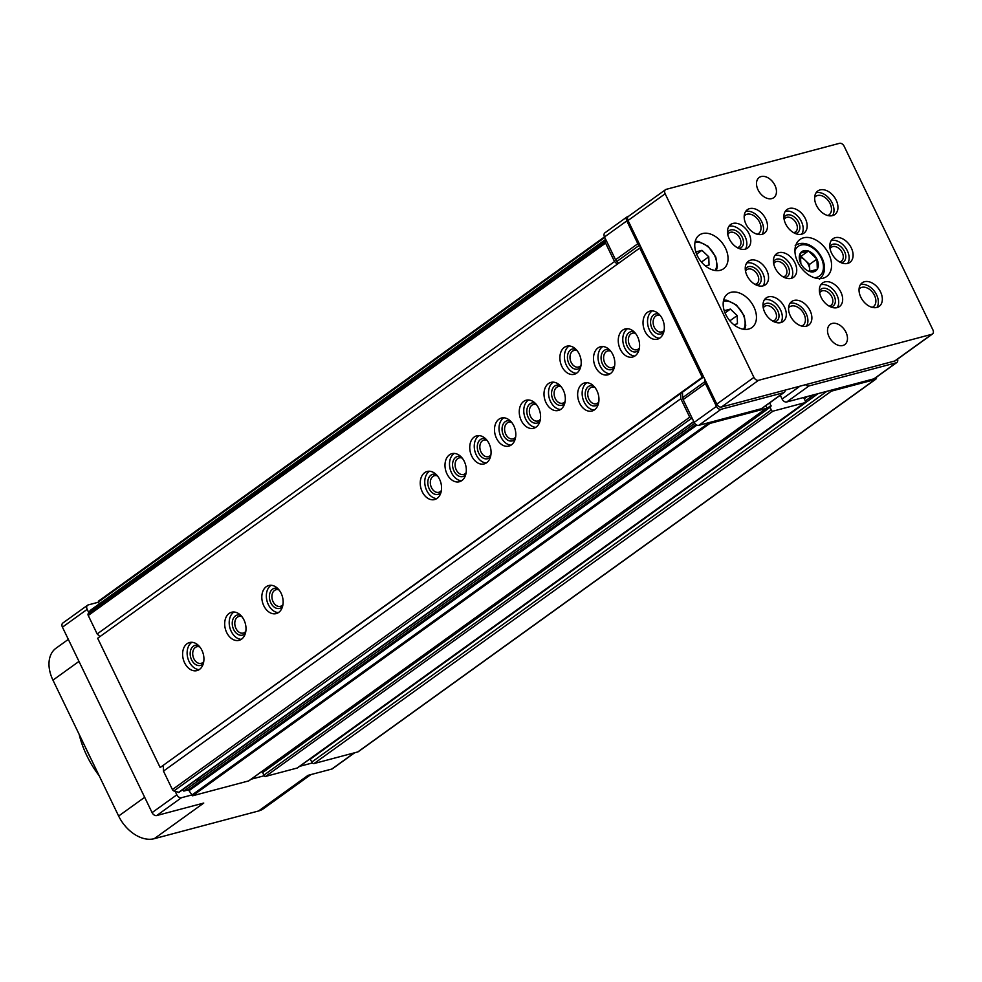 <?xml version="1.0" encoding="UTF-8"?>
<svg xmlns="http://www.w3.org/2000/svg" width="982" height="982" viewBox="0 0 982 982"><rect width="100%" height="100%" fill="white"/><g stroke="black" fill="none" stroke-linecap="round" stroke-linejoin="round"><path stroke-width="1.47" d="M163.282 765.923L163.466 771.103L172.402 789.565A2.074 1.412 54.3 0 0 173.875 790.964L179.006 792.364L192.546 782.617A4.149 0.761 -25.8 0 1 195.173 780.739L693.869 421.757M199.947 779.462L198.597 779.217L197.284 780.174L197.333 781.353A4.149 0.761 154.2 0 0 199.947 779.462L694.716 423.316M182.419 789.909A3.732 2.529 54.3 0 1 183.794 791.099L197.333 781.353M769.925 406.683L262.587 771.852L770.993 406.278L769.79 402.804M263.446 770.342L771.066 405.456M770.023 406.585L771.189 409.985A1.657 1.129 54.3 0 0 773.03 411.151L804.589 402.767A2.074 1.412 54.3 0 0 804.921 402.608A2.074 1.412 54.3 0 0 805.117 400.558L803.693 397.612A2.074 1.412 54.3 0 0 803.632 397.489M262.587 771.852L263.753 775.252A1.657 1.129 54.3 0 0 265.582 776.418L297.153 768.034A2.074 1.412 54.3 0 0 297.472 767.887A2.074 1.412 54.3 0 0 297.73 767.629M805.584 384.686A4.149 2.811 54.3 0 0 808.984 385.938L896.222 362.775L873.943 378.819A4.149 2.811 54.3 0 0 874.594 378.512L896.873 362.468A4.149 2.811 54.3 0 0 897.573 359.13M873.943 378.819L829.741 390.554A2.074 1.412 54.3 0 0 831.398 391.143L875.085 379.543A4.149 2.811 54.3 0 0 875.735 379.236A4.149 2.811 54.3 0 0 876.644 377.027M628.517 216.31L627.842 216.494A4.149 2.811 54.3 0 0 627.191 216.789A4.149 2.811 54.3 0 0 626.798 220.913L637.834 243.72L615.554 259.751A4.149 2.811 54.3 0 0 616.819 261.494L618.648 263.237M615.554 259.751L606.152 240.308L605.526 241.314A2.074 1.412 54.3 0 0 605.587 243.082L614.511 261.556L617.297 264.207M680.624 393.524L680.808 398.704L689.732 417.166A2.074 1.412 54.3 0 0 691.205 418.565L692.556 419.044L694.176 422.407A4.149 2.811 54.3 0 0 698.779 425.329L708.918 422.641L709.925 423.414L766.021 408.512A1.657 1.129 54.3 0 0 766.439 406.744L765.886 405.615M682.453 392.211L682.65 397.661A4.149 2.811 54.3 0 0 683.153 399.6L692.556 419.044M91.068 758.988A83.004 56.293 -125.7 0 1 86.306 749.131M68.335 639.368L55.999 648.243A32.16 21.813 54.3 0 0 52.954 680.145L118.638 816.03A32.16 21.813 54.3 0 0 154.248 838.689L258.524 810.997A32.16 21.813 54.3 0 0 263.557 808.628L310.815 774.614M258.524 810.997L308.029 775.35L331.842 769.029A4.149 2.811 54.3 0 0 332.493 768.722L354.674 752.764M183.794 791.099L188.446 789.859L192.582 795.801L248.679 780.911A1.657 1.129 54.3 0 0 249.133 780.58M310.189 758.73A2.074 1.412 54.3 0 0 310.349 759.147L311.76 762.081A2.074 1.412 54.3 0 0 312.399 762.953A2.074 1.412 54.3 0 0 314.068 763.542L357.755 751.942A4.149 2.811 54.3 0 0 358.393 751.635L875.735 379.236M98.36 601.217L604.495 236.895L98.36 601.217L99.207 603.955M605.698 239.363L90.258 610.399L88.184 613.713A2.074 1.412 54.3 0 0 88.245 615.481L97.169 633.955L99.955 636.606M97.169 633.955L614.511 261.556M163.466 771.103L680.808 398.704M178.307 792.548L693.746 421.523M704.843 379.383L704.916 381.63A4.149 2.811 54.3 0 0 705.432 383.569L716.455 406.376A4.149 2.811 54.3 0 0 721.058 409.298L783.624 392.677L761.345 408.721A4.149 2.811 54.3 0 0 761.995 408.414L784.274 392.37A4.149 2.811 54.3 0 0 785.17 390.112M761.345 408.721L708.918 422.641M98.372 602.224L88.233 604.924A4.149 2.811 54.3 0 0 87.582 605.231A4.149 2.811 54.3 0 0 87.189 609.343L88.81 612.707M162.987 766.144L163.319 766.832M175.213 791.443L176.846 794.806A4.149 2.811 54.3 0 0 181.437 797.728L191.576 795.039M251.097 779.229L264.097 775.78M299.608 766.353L312.399 762.953M87.582 605.231L62.823 623.042A4.149 2.811 54.3 0 0 62.431 627.167L152.087 812.63A4.149 2.811 54.3 0 0 156.678 815.551L203.753 803.055L154.248 838.689M99.194 775.805A81.887 55.532 -125.7 0 1 79.137 734.303M627.191 216.789L604.912 232.832A4.149 2.811 54.3 0 0 604.519 236.944L606.152 240.308M780.273 395.255L782.114 399.06A4.149 2.811 54.3 0 0 786.705 401.982L829.741 390.554M896.222 362.775A4.149 2.811 54.3 0 0 896.873 362.468M637.834 243.72A4.149 2.811 54.3 0 0 639.098 245.451L640.951 247.231M783.624 392.677A4.149 2.811 54.3 0 0 784.274 392.37M817.159 269.387A11.87 8.052 -125.7 0 1 809.328 271.462L817.319 269.35L816.95 259.273A11.87 8.052 -125.7 0 1 817.306 269.154M808.591 251.134A11.87 8.052 -125.7 0 1 816.779 258.929L808.432 250.987L800.453 253.098A11.87 8.052 -125.7 0 1 808.284 251.024M800.661 263.213A11.87 8.052 -125.7 0 1 800.109 261.875A11.87 8.052 -125.7 0 1 800.305 253.331L800.833 263.557A11.87 8.052 -125.7 0 0 805.449 269.289A11.87 8.052 -125.7 0 0 809.021 271.351L809.328 271.462M702.253 377.321L703.664 376.941L641.172 247.673L639.761 248.041L702.253 377.321L160.164 767.531L703.664 376.941L716.799 404.118A4.149 2.811 54.3 0 0 721.389 407.051L894.725 361.008A4.149 2.811 54.3 0 0 895.375 360.713L932.507 333.978A4.149 2.811 54.3 0 0 932.9 329.866L844.127 146.232A4.149 2.811 54.3 0 0 839.536 143.311L666.201 189.342A4.149 2.811 54.3 0 0 665.551 189.649A4.149 2.811 54.3 0 0 665.158 193.773L753.931 377.395A4.149 2.811 54.3 0 0 758.521 380.316L931.857 334.285A4.149 2.811 54.3 0 0 932.507 333.978M160.164 767.531L97.66 638.263L639.761 248.041M561.876 366.482A14.521 10.336 75.1 0 1 566.81 346.204A14.521 10.336 75.1 0 1 580.534 357.595A14.521 10.336 75.1 0 1 574.274 374.289A14.521 10.336 75.1 0 1 561.876 366.482M579.638 403.209A14.521 10.336 75.1 0 1 584.572 382.931A14.521 10.336 75.1 0 1 598.284 394.322A14.521 10.336 75.1 0 1 592.023 411.016A14.521 10.336 75.1 0 1 579.638 403.209M620.256 349.211A14.521 10.336 75.1 0 1 625.203 328.933A14.521 10.336 75.1 0 1 638.914 340.324A14.521 10.336 75.1 0 1 632.654 357.018A14.521 10.336 75.1 0 1 620.256 349.211M595.509 367.023A14.521 10.336 75.1 0 1 600.444 346.756A14.521 10.336 75.1 0 1 614.155 358.135A14.521 10.336 75.1 0 1 607.895 374.829A14.521 10.336 75.1 0 1 595.509 367.023M546.004 402.669A14.521 10.336 75.1 0 1 550.939 382.391A14.521 10.336 75.1 0 1 564.65 393.77A14.521 10.336 75.1 0 1 558.39 410.464A14.521 10.336 75.1 0 1 546.004 402.669M521.246 420.48A14.521 10.336 75.1 0 1 526.18 400.214A14.521 10.336 75.1 0 1 539.904 411.593A14.521 10.336 75.1 0 1 533.643 428.287A14.521 10.336 75.1 0 1 521.246 420.48M496.499 438.303A14.521 10.336 75.1 0 1 501.434 418.025A14.521 10.336 75.1 0 1 515.145 429.416A14.521 10.336 75.1 0 1 508.885 446.098A14.521 10.336 75.1 0 1 496.499 438.303M471.741 456.114A14.521 10.336 75.1 0 1 476.675 435.848A14.521 10.336 75.1 0 1 490.399 447.227A14.521 10.336 75.1 0 1 484.138 463.921A14.521 10.336 75.1 0 1 471.741 456.114M446.994 473.938A14.521 10.336 75.1 0 1 451.929 453.659A14.521 10.336 75.1 0 1 465.64 465.051A14.521 10.336 75.1 0 1 459.38 481.745A14.521 10.336 75.1 0 1 446.994 473.938M422.235 491.761A14.521 10.336 75.1 0 1 427.17 471.483A14.521 10.336 75.1 0 1 440.893 482.862A14.521 10.336 75.1 0 1 434.633 499.556A14.521 10.336 75.1 0 1 422.235 491.761M263.814 605.796A14.521 10.336 75.1 0 1 268.749 585.518A14.521 10.336 75.1 0 1 282.472 596.896A14.521 10.336 75.1 0 1 276.212 613.59A14.521 10.336 75.1 0 1 263.814 605.796M226.682 632.518A14.521 10.336 75.1 0 1 231.617 612.24A14.521 10.336 75.1 0 1 245.34 623.631A14.521 10.336 75.1 0 1 239.08 640.325A14.521 10.336 75.1 0 1 226.682 632.518M184.604 662.813A14.521 10.336 75.1 0 1 189.538 642.535A14.521 10.336 75.1 0 1 203.262 653.926A14.521 10.336 75.1 0 1 197.001 670.608A14.521 10.336 75.1 0 1 184.604 662.813M645.014 331.388A14.521 10.336 75.1 0 1 649.949 311.122A14.521 10.336 75.1 0 1 663.672 322.501A14.521 10.336 75.1 0 1 657.412 339.195A14.521 10.336 75.1 0 1 645.014 331.388M659.56 338.238A14.521 10.336 75.1 0 1 649.519 330.197A14.521 10.336 75.1 0 1 652.306 310.877M663.734 332.1A10.372 7.377 75.1 0 1 651.999 328.418A10.372 7.377 75.1 0 1 651.594 317.419A10.372 7.377 75.1 0 1 658.959 314.13M664.151 330.185A8.58 6.101 75.1 0 1 661.61 331.928A8.58 6.101 75.1 0 1 654.294 327.313A8.58 6.101 75.1 0 1 657.203 315.345A8.58 6.101 75.1 0 1 660.272 315.59M199.162 669.65A14.521 10.336 75.1 0 1 189.121 661.61A14.521 10.336 75.1 0 1 191.895 642.302M203.335 663.525A10.372 7.377 75.1 0 1 191.588 659.83A10.372 7.377 75.1 0 1 191.195 648.832A10.372 7.377 75.1 0 1 198.56 645.542M203.74 661.598A8.58 6.101 75.1 0 1 201.2 663.341A8.58 6.101 75.1 0 1 193.884 658.738A8.58 6.101 75.1 0 1 196.793 646.757A8.58 6.101 75.1 0 1 199.862 647.015M241.241 639.356A14.521 10.336 75.1 0 1 231.2 631.316A14.521 10.336 75.1 0 1 233.974 612.007M245.414 633.23A10.372 7.377 75.1 0 1 233.667 629.536A10.372 7.377 75.1 0 1 233.274 618.537A10.372 7.377 75.1 0 1 240.639 615.26M245.819 631.303A8.58 6.101 75.1 0 1 243.278 633.046A8.58 6.101 75.1 0 1 235.962 628.443A8.58 6.101 75.1 0 1 238.884 616.475A8.58 6.101 75.1 0 1 241.953 616.721M278.372 612.633A14.521 10.336 75.1 0 1 268.332 604.593A14.521 10.336 75.1 0 1 271.106 585.284M282.534 606.508A10.372 7.377 75.1 0 1 270.799 602.813A10.372 7.377 75.1 0 1 270.406 591.815A10.372 7.377 75.1 0 1 277.771 588.525M282.951 604.581A8.58 6.101 75.1 0 1 280.41 606.324A8.58 6.101 75.1 0 1 273.094 601.721A8.58 6.101 75.1 0 1 276.003 589.74A8.58 6.101 75.1 0 1 279.072 589.998M436.781 498.598A14.521 10.336 75.1 0 1 426.74 490.558A14.521 10.336 75.1 0 1 429.527 471.25M440.955 492.473A10.372 7.377 75.1 0 1 429.22 488.778A10.372 7.377 75.1 0 1 428.815 477.78A10.372 7.377 75.1 0 1 436.18 474.49M441.372 490.546A8.58 6.101 75.1 0 1 438.831 492.289A8.58 6.101 75.1 0 1 431.515 487.686A8.58 6.101 75.1 0 1 434.425 475.705A8.58 6.101 75.1 0 1 437.493 475.963M461.54 480.775A14.521 10.336 75.1 0 1 451.499 472.735A14.521 10.336 75.1 0 1 454.273 453.426M465.714 474.65A10.372 7.377 75.1 0 1 453.979 470.955A10.372 7.377 75.1 0 1 453.574 459.957A10.372 7.377 75.1 0 1 460.939 456.679M466.119 472.723A8.58 6.101 75.1 0 1 463.59 474.466A8.58 6.101 75.1 0 1 456.262 469.862A8.58 6.101 75.1 0 1 459.183 457.894A8.58 6.101 75.1 0 1 462.252 458.14M486.299 462.964A14.521 10.336 75.1 0 1 476.258 454.924A14.521 10.336 75.1 0 1 479.032 435.603M490.46 456.839A10.372 7.377 75.1 0 1 478.725 453.144A10.372 7.377 75.1 0 1 478.332 442.146A10.372 7.377 75.1 0 1 485.697 438.856M490.877 454.912A8.58 6.101 75.1 0 1 488.336 456.655A8.58 6.101 75.1 0 1 481.02 452.039A8.58 6.101 75.1 0 1 483.93 440.071A8.58 6.101 75.1 0 1 486.998 440.317M511.045 445.141A14.521 10.336 75.1 0 1 501.004 437.1A14.521 10.336 75.1 0 1 503.778 417.792M515.219 439.015A10.372 7.377 75.1 0 1 503.484 435.321A10.372 7.377 75.1 0 1 503.079 424.322A10.372 7.377 75.1 0 1 510.444 421.045M515.636 437.088A8.58 6.101 75.1 0 1 513.095 438.831A8.58 6.101 75.1 0 1 505.767 434.228A8.58 6.101 75.1 0 1 508.688 422.248A8.58 6.101 75.1 0 1 511.757 422.505M535.804 427.33A14.521 10.336 75.1 0 1 525.763 419.289A14.521 10.336 75.1 0 1 528.537 399.969M539.977 421.192A10.372 7.377 75.1 0 1 528.23 417.497A10.372 7.377 75.1 0 1 527.837 406.511A10.372 7.377 75.1 0 1 535.202 403.221M540.382 419.277A8.58 6.101 75.1 0 1 537.841 421.02A8.58 6.101 75.1 0 1 530.525 416.405A8.58 6.101 75.1 0 1 533.435 404.437A8.58 6.101 75.1 0 1 536.516 404.682M560.55 409.506A14.521 10.336 75.1 0 1 550.509 401.466A14.521 10.336 75.1 0 1 553.283 382.158M564.724 403.381A10.372 7.377 75.1 0 1 552.989 399.686A10.372 7.377 75.1 0 1 552.584 388.688A10.372 7.377 75.1 0 1 559.949 385.398M565.141 401.454A8.58 6.101 75.1 0 1 562.6 403.197A8.58 6.101 75.1 0 1 555.284 398.594A8.58 6.101 75.1 0 1 558.193 386.613A8.58 6.101 75.1 0 1 561.262 386.871M610.055 373.872A14.521 10.336 75.1 0 1 600.014 365.832A14.521 10.336 75.1 0 1 602.788 346.523M614.229 367.747A10.372 7.377 75.1 0 1 602.494 364.052A10.372 7.377 75.1 0 1 602.089 353.054A10.372 7.377 75.1 0 1 609.454 349.764M614.646 365.82A8.58 6.101 75.1 0 1 612.105 367.563A8.58 6.101 75.1 0 1 604.789 362.959A8.58 6.101 75.1 0 1 607.698 350.979A8.58 6.101 75.1 0 1 610.767 351.237M634.814 356.049A14.521 10.336 75.1 0 1 624.773 348.009A14.521 10.336 75.1 0 1 627.547 328.7M638.987 349.923A10.372 7.377 75.1 0 1 627.24 346.229A10.372 7.377 75.1 0 1 626.847 335.23A10.372 7.377 75.1 0 1 634.212 331.953M639.392 347.996A8.58 6.101 75.1 0 1 636.852 349.739A8.58 6.101 75.1 0 1 629.536 345.136A8.58 6.101 75.1 0 1 632.457 333.156A8.58 6.101 75.1 0 1 635.526 333.414M594.184 410.046A14.521 10.336 75.1 0 1 584.143 402.006A14.521 10.336 75.1 0 1 586.917 382.698M598.357 403.921A10.372 7.377 75.1 0 1 586.622 400.226A10.372 7.377 75.1 0 1 586.217 389.228A10.372 7.377 75.1 0 1 593.582 385.951M598.762 402.006A8.58 6.101 75.1 0 1 596.221 403.737A8.58 6.101 75.1 0 1 588.905 399.134A8.58 6.101 75.1 0 1 591.827 387.166A8.58 6.101 75.1 0 1 594.896 387.411M576.434 373.32A14.521 10.336 75.1 0 1 566.393 365.292A14.521 10.336 75.1 0 1 569.167 345.971M580.608 367.194A10.372 7.377 75.1 0 1 568.86 363.5A10.372 7.377 75.1 0 1 568.468 352.513A10.372 7.377 75.1 0 1 575.833 349.224M581.013 365.279A8.58 6.101 75.1 0 1 578.472 367.023A8.58 6.101 75.1 0 1 571.156 362.407A8.58 6.101 75.1 0 1 574.065 350.439A8.58 6.101 75.1 0 1 577.134 350.684M665.551 189.649L628.419 216.384A4.149 2.811 54.3 0 0 628.026 220.496L641.172 247.673M823.026 278.237A22.819 15.479 -125.7 0 1 799.115 264.674A22.819 15.479 -125.7 0 1 799.925 239.51A22.819 15.479 -125.7 0 1 825.825 248.998A22.819 15.479 -125.7 0 1 826.598 276.556A22.819 15.479 -125.7 0 1 823.026 278.237M806.443 326.159A14.521 9.845 -125.7 0 1 791.222 317.517A14.521 9.845 -125.7 0 1 791.738 301.511A14.521 9.845 -125.7 0 1 808.223 307.55A14.521 9.845 -125.7 0 1 808.714 325.091A14.521 9.845 -125.7 0 1 806.443 326.159A14.521 9.845 -125.7 0 0 804.258 310.398A14.521 9.845 -125.7 0 0 790.019 303.303M876.901 307.44A14.521 9.845 -125.7 0 1 861.68 298.81A14.521 9.845 -125.7 0 1 862.196 282.804A14.521 9.845 -125.7 0 1 878.681 288.831A14.521 9.845 -125.7 0 1 879.172 306.372A14.521 9.845 -125.7 0 1 876.901 307.44A14.521 9.845 -125.7 0 0 874.717 291.679A14.521 9.845 -125.7 0 0 860.49 284.596M832.515 215.623A14.521 9.845 -125.7 0 1 817.294 206.993A14.521 9.845 -125.7 0 1 817.81 190.987A14.521 9.845 -125.7 0 1 834.295 197.014A14.521 9.845 -125.7 0 1 834.786 214.567A14.521 9.845 -125.7 0 1 832.515 215.623M762.057 234.342A14.521 9.845 -125.7 0 1 746.836 225.713A14.521 9.845 -125.7 0 1 747.351 209.694A14.521 9.845 -125.7 0 1 763.836 215.733A14.521 9.845 -125.7 0 1 764.327 233.274A14.521 9.845 -125.7 0 1 762.057 234.342M842.826 345.504A12.447 8.445 -125.7 0 1 829.778 338.103A12.447 8.445 -125.7 0 1 830.22 324.379A12.447 8.445 -125.7 0 1 844.348 329.547A12.447 8.445 -125.7 0 1 844.766 344.584A12.447 8.445 -125.7 0 1 842.826 345.504M771.803 198.597A12.447 8.445 -125.7 0 1 758.767 191.195A12.447 8.445 -125.7 0 1 759.209 177.472A12.447 8.445 -125.7 0 1 773.337 182.652A12.447 8.445 -125.7 0 1 773.755 197.689A12.447 8.445 -125.7 0 1 771.803 198.597M837.229 307.611A14.521 9.845 -125.7 0 1 822.02 298.982A14.521 9.845 -125.7 0 1 822.535 282.976A14.521 9.845 -125.7 0 1 839.009 289.003A14.521 9.845 -125.7 0 1 839.5 306.556A14.521 9.845 -125.7 0 1 837.229 307.611M847.662 263.409A14.521 9.845 -125.7 0 1 832.441 254.768A14.521 9.845 -125.7 0 1 832.957 238.761A14.521 9.845 -125.7 0 1 849.442 244.8A14.521 9.845 -125.7 0 1 849.933 262.341A14.521 9.845 -125.7 0 1 847.662 263.409M801.717 234.17A14.521 9.845 -125.7 0 1 786.508 225.529A14.521 9.845 -125.7 0 1 787.024 209.522A14.521 9.845 -125.7 0 1 803.509 215.561A14.521 9.845 -125.7 0 1 804 233.102A14.521 9.845 -125.7 0 1 801.717 234.17A14.521 9.845 -125.7 0 0 799.544 218.409A14.521 9.845 -125.7 0 0 785.305 211.314M791.296 278.372A14.521 9.845 -125.7 0 1 776.075 269.743A14.521 9.845 -125.7 0 1 776.59 253.737A14.521 9.845 -125.7 0 1 793.075 259.764A14.521 9.845 -125.7 0 1 793.566 277.305A14.521 9.845 -125.7 0 1 791.296 278.372A14.521 9.845 -125.7 0 0 789.111 262.624A14.521 9.845 -125.7 0 0 774.872 255.529M763.112 285.86A14.521 9.845 -125.7 0 1 747.891 277.231A14.521 9.845 -125.7 0 1 748.407 261.224A14.521 9.845 -125.7 0 1 764.892 267.251A14.521 9.845 -125.7 0 1 765.383 284.792A14.521 9.845 -125.7 0 1 763.112 285.86M780.862 322.587A14.521 9.845 -125.7 0 1 765.641 313.958A14.521 9.845 -125.7 0 1 766.156 297.939A14.521 9.845 -125.7 0 1 782.642 303.978A14.521 9.845 -125.7 0 1 783.133 321.519A14.521 9.845 -125.7 0 1 780.862 322.587A14.521 9.845 -125.7 0 0 778.677 306.826A14.521 9.845 -125.7 0 0 764.45 299.731M745.35 249.133A14.521 9.845 -125.7 0 1 730.142 240.504A14.521 9.845 -125.7 0 1 730.657 224.497A14.521 9.845 -125.7 0 1 747.13 230.525A14.521 9.845 -125.7 0 1 747.621 248.065A14.521 9.845 -125.7 0 1 745.35 249.133M730.939 292.329A20.745 14.067 54.3 0 0 727.687 293.851A20.745 14.067 54.3 0 0 728.386 318.917A20.745 14.067 54.3 0 0 751.93 327.534A20.745 14.067 54.3 0 0 752.666 304.666A20.745 14.067 54.3 0 0 730.939 292.329M702.535 233.569A20.745 14.067 54.3 0 0 699.282 235.091A20.745 14.067 54.3 0 0 699.982 260.156A20.745 14.067 54.3 0 0 723.525 268.773A20.745 14.067 54.3 0 0 724.262 245.905A20.745 14.067 54.3 0 0 702.535 233.569M705.469 265.962L709.053 265.005L708.759 256.793L701.946 250.324L695.833 251.944M733.885 324.723L737.457 323.765L737.163 315.566L730.363 309.085L724.237 310.705M701.467 262.047L708.759 256.793M696.631 254.154L701.946 250.324M729.872 320.807L737.163 315.566M725.035 312.914L730.363 309.085M728.939 226.29A14.521 9.845 -125.7 0 1 743.178 233.372A14.521 9.845 -125.7 0 1 745.387 249.133M727.515 232.648A10.372 7.034 -125.7 0 1 740.588 234.612A10.372 7.034 -125.7 0 1 739.618 248.311A10.372 7.034 -125.7 0 1 738.894 248.458M727.785 234.526A8.58 5.818 -125.7 0 1 729.098 232.943A8.58 5.818 -125.7 0 1 738.832 236.502A8.58 5.818 -125.7 0 1 739.115 246.863A8.58 5.818 -125.7 0 1 737.777 247.501A8.58 5.818 -125.7 0 1 737.2 247.611M763.026 306.102A10.372 7.034 -125.7 0 1 776.087 308.053A10.372 7.034 -125.7 0 1 775.129 321.765A10.372 7.034 -125.7 0 1 774.405 321.9M763.284 307.98A8.58 5.818 -125.7 0 1 764.61 306.396A8.58 5.818 -125.7 0 1 774.332 309.956A8.58 5.818 -125.7 0 1 774.626 320.316A8.58 5.818 -125.7 0 1 773.288 320.942A8.58 5.818 -125.7 0 1 772.699 321.065M746.688 263.016A14.521 9.845 -125.7 0 1 760.927 270.099A14.521 9.845 -125.7 0 1 763.137 285.848M745.277 269.375A10.372 7.034 -125.7 0 1 758.337 271.339A10.372 7.034 -125.7 0 1 757.368 285.038A10.372 7.034 -125.7 0 1 756.656 285.185M745.534 271.253A8.58 5.818 -125.7 0 1 746.848 269.669A8.58 5.818 -125.7 0 1 756.582 273.229A8.58 5.818 -125.7 0 1 756.877 283.589A8.58 5.818 -125.7 0 1 755.526 284.215A8.58 5.818 -125.7 0 1 754.949 284.338M773.46 261.887A10.372 7.034 -125.7 0 1 786.521 263.851A10.372 7.034 -125.7 0 1 785.551 277.55A10.372 7.034 -125.7 0 1 784.839 277.697M773.718 263.765A8.58 5.818 -125.7 0 1 775.031 262.182A8.58 5.818 -125.7 0 1 784.765 265.741A8.58 5.818 -125.7 0 1 785.06 276.102A8.58 5.818 -125.7 0 1 783.722 276.74A8.58 5.818 -125.7 0 1 783.133 276.85M783.894 217.673A10.372 7.034 -125.7 0 1 796.954 219.637A10.372 7.034 -125.7 0 1 795.985 233.348A10.372 7.034 -125.7 0 1 795.26 233.483M784.152 219.563A8.58 5.818 -125.7 0 1 785.465 217.967A8.58 5.818 -125.7 0 1 795.199 221.539A8.58 5.818 -125.7 0 1 795.494 231.899A8.58 5.818 -125.7 0 1 794.143 232.525A8.58 5.818 -125.7 0 1 793.566 232.636M831.251 240.553A14.521 9.845 -125.7 0 1 845.477 247.648A14.521 9.845 -125.7 0 1 847.687 263.397M829.827 246.924A10.372 7.034 -125.7 0 1 842.887 248.876A10.372 7.034 -125.7 0 1 841.93 262.587A10.372 7.034 -125.7 0 1 841.206 262.722M830.085 248.802A8.58 5.818 -125.7 0 1 831.398 247.206A8.58 5.818 -125.7 0 1 841.132 250.778A8.58 5.818 -125.7 0 1 841.427 261.138A8.58 5.818 -125.7 0 1 840.089 261.764A8.58 5.818 -125.7 0 1 839.5 261.875M820.817 284.768A14.521 9.845 -125.7 0 1 835.056 291.863A14.521 9.845 -125.7 0 1 837.253 307.611M819.393 291.126A10.372 7.034 -125.7 0 1 832.454 293.09A10.372 7.034 -125.7 0 1 831.496 306.789A10.372 7.034 -125.7 0 1 830.772 306.936M819.663 293.004A8.58 5.818 -125.7 0 1 820.977 291.421A8.58 5.818 -125.7 0 1 830.711 294.981A8.58 5.818 -125.7 0 1 830.993 305.341A8.58 5.818 -125.7 0 1 829.655 305.979A8.58 5.818 -125.7 0 1 829.078 306.089M745.633 211.486A14.521 9.845 -125.7 0 1 759.872 218.581A14.521 9.845 -125.7 0 1 762.081 234.33M744.209 216.015A11.416 7.746 -125.7 0 1 745.215 215.07A11.416 7.746 -125.7 0 1 758.165 219.821A11.416 7.746 -125.7 0 1 758.546 233.593A11.416 7.746 -125.7 0 1 757.331 234.256M816.103 192.779A14.521 9.845 -125.7 0 1 830.33 199.874A14.521 9.845 -125.7 0 1 832.54 215.623M814.667 197.308A11.416 7.746 -125.7 0 1 815.674 196.363A11.416 7.746 -125.7 0 1 828.624 201.101A11.416 7.746 -125.7 0 1 829.004 214.886A11.416 7.746 -125.7 0 1 827.801 215.537M859.054 289.113A11.416 7.746 -125.7 0 1 860.06 288.18A11.416 7.746 -125.7 0 1 873.01 292.918A11.416 7.746 -125.7 0 1 873.391 306.703A11.416 7.746 -125.7 0 1 872.176 307.354M788.595 307.832A11.416 7.746 -125.7 0 1 789.602 306.887A11.416 7.746 -125.7 0 1 802.539 311.625A11.416 7.746 -125.7 0 1 802.932 325.41A11.416 7.746 -125.7 0 1 801.717 326.061M809.769 271.474L809.512 264.428L816.938 259.088M809.512 264.428L801.005 256.327L808.432 250.987M801.005 256.327L799.692 256.683M799.63 257.321A10.372 7.034 -125.7 0 1 805.265 260.377A10.372 7.034 -125.7 0 1 809.708 269.559A10.372 7.034 -125.7 0 1 809.561 271.474M262.501 772.674L769.949 407.407M263.753 775.252L771.189 409.985M265.582 776.418L773.03 411.151M297.153 768.034L804.589 402.767M314.068 763.542L831.398 391.143M357.755 751.942L875.085 379.543M98.286 602.04L604.777 237.46M88.184 613.713L605.526 241.314M88.245 615.481L605.587 243.082M172.402 789.565L689.732 417.166M173.875 790.964L691.205 418.565M188.446 789.859L695.931 424.555M189.366 790.449L696.876 425.12M191.674 795.224L709.004 422.825M192.582 795.801L709.925 423.414M248.679 780.911L766.021 408.512M804.246 398.766L807.425 396.483M310.349 759.147L818.104 393.647M311.76 762.081L826.832 391.327M331.842 769.029L354.318 752.85M156.678 815.551L181.437 797.728M62.431 627.167L87.189 609.343M152.087 812.63L176.846 794.806M52.954 680.145L78.977 661.402M118.638 816.03L144.673 797.286M808.984 385.938L786.705 401.982M626.798 220.913L604.519 236.944M639.098 245.451L616.819 261.494M704.916 381.63L682.65 397.661M705.432 383.569L683.153 399.6M716.455 406.376L694.176 422.407M721.058 409.298L698.779 425.329M800.023 386.159L782.114 399.06M758.521 380.316L721.389 407.051M753.931 377.395L716.799 404.118M931.857 334.285L894.725 361.008M665.158 193.773L628.026 220.496M715.203 270.516A18.057 12.238 54.3 0 0 712.183 251.38A18.057 12.238 54.3 0 0 694.986 242.444M743.607 329.277A18.057 12.238 54.3 0 0 740.588 310.14A18.057 12.238 54.3 0 0 723.403 301.204M794.941 250.729A18.265 12.385 -125.7 0 1 817.908 252.755A18.265 12.385 -125.7 0 1 816.619 277.403A18.265 12.385 -125.7 0 1 814.373 277.734M297.472 767.887L804.921 402.608M248.937 780.788L766.279 408.389M805.277 400.963L813.894 394.764M716.357 270.639L717.339 266.552L715.792 257.026L708.108 246.286L698.521 241.486L695.231 241.314M744.761 329.4L745.743 325.312L744.196 315.787L736.512 305.046L726.926 300.247L723.636 300.075M795.199 245.475C811.918 234.919 834.81 266.503 819.442 279.158"/></g></svg>

